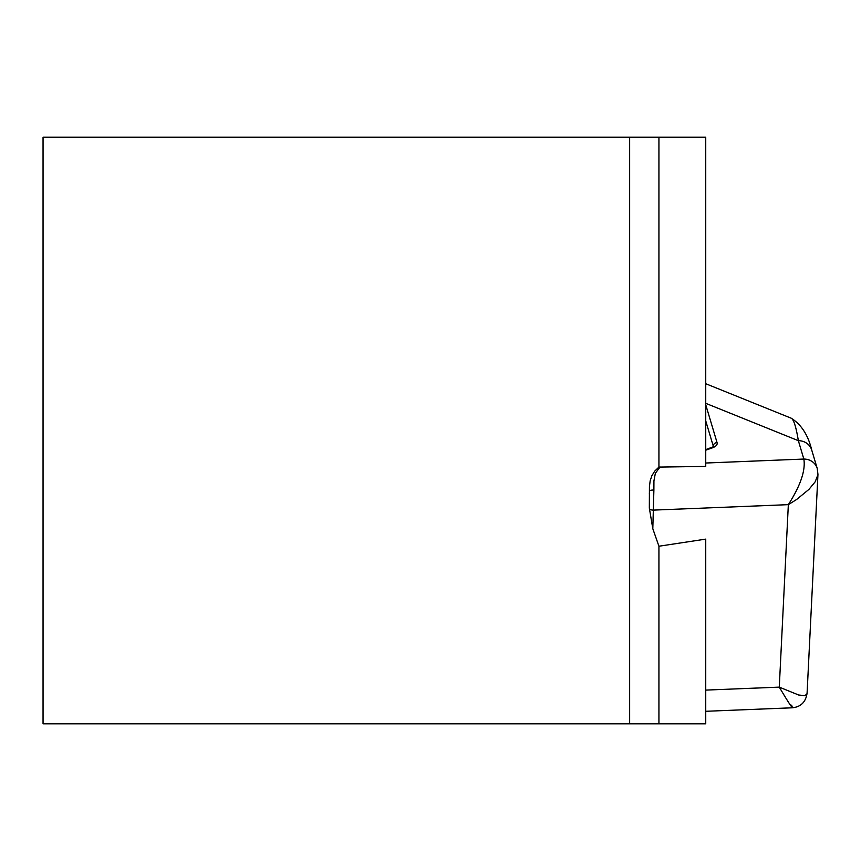 <?xml version="1.0" encoding="UTF-8"?>
<svg xmlns="http://www.w3.org/2000/svg" width="861" height="861" viewBox="0 0 861 861"><rect width="100%" height="100%" fill="white"/><g stroke="black" fill="none" stroke-linecap="round" stroke-linejoin="round"><path stroke-width="1.29" d="M658.934 723.8L658.934 546.229L705.74 539.115L705.74 723.8L43.05 723.8L43.05 137.2L658.934 137.2L658.934 467.092L705.74 466.425L705.74 137.2L658.934 137.2M629.649 137.2L629.649 723.8M658.934 546.229L652.81 528.74L649.334 508.033L649.431 486.616L650.163 480.868L651.852 475.799L654.672 471.171L658.934 467.092M649.334 508.033L649.431 486.616M649.334 494.031L649.495 490.802A3.67 0.753 -1.5 0 1 653.886 490.038L652.81 528.74M660.107 466.963L655.361 473.281L653.929 480.879L653.886 490.038M791.614 705.191C793.756 710.637 789.645 704.61 779.28 687.132L798.717 695.031L804.572 695.591L806.746 694.396L807.08 693.234L817.939 474.659L815.195 481.805L808.942 489.392L796.608 499.498L788.342 504.654C800.526 485.561 805.692 470.364 803.84 459.064L803.84 459.053A14.669 13.475 -16.6 0 1 817.218 468.438L811.729 450.055C808.135 435.085 801.279 424.451 791.141 418.177L705.74 383.715M807.08 693.213C805.745 702.027 800.859 706.892 792.421 707.785L705.74 711.294M817.95 474.346L817.218 468.449M705.74 463.024L803.84 459.053L798.351 440.681C796.091 426.83 793.691 419.329 791.151 418.166M705.74 403.325L798.351 440.681A14.669 13.475 -16.6 0 1 811.665 449.851M649.345 508.829A3.67 1.378 2.8 0 0 653.736 510.099L788.342 504.654L779.28 687.132L705.74 690.102M713.338 446.493A14.669 5.5 2.8 0 0 713.252 446.03L713.22 446.601M705.74 404.756L717.062 442.629A3.67 3.369 -16.6 0 0 713.252 446.03L705.74 420.889M717.062 442.629A18.329 6.866 -177.2 0 1 712.144 447.935L705.74 450.195M803.84 459.064A14.669 13.475 -16.6 0 1 817.164 468.244M709.712 448.785A3.67 2.508 70.6 0 1 710.755 447.871A3.67 2.508 70.6 0 1 712.144 447.935M713.338 446.751L705.74 449.636"/></g></svg>
